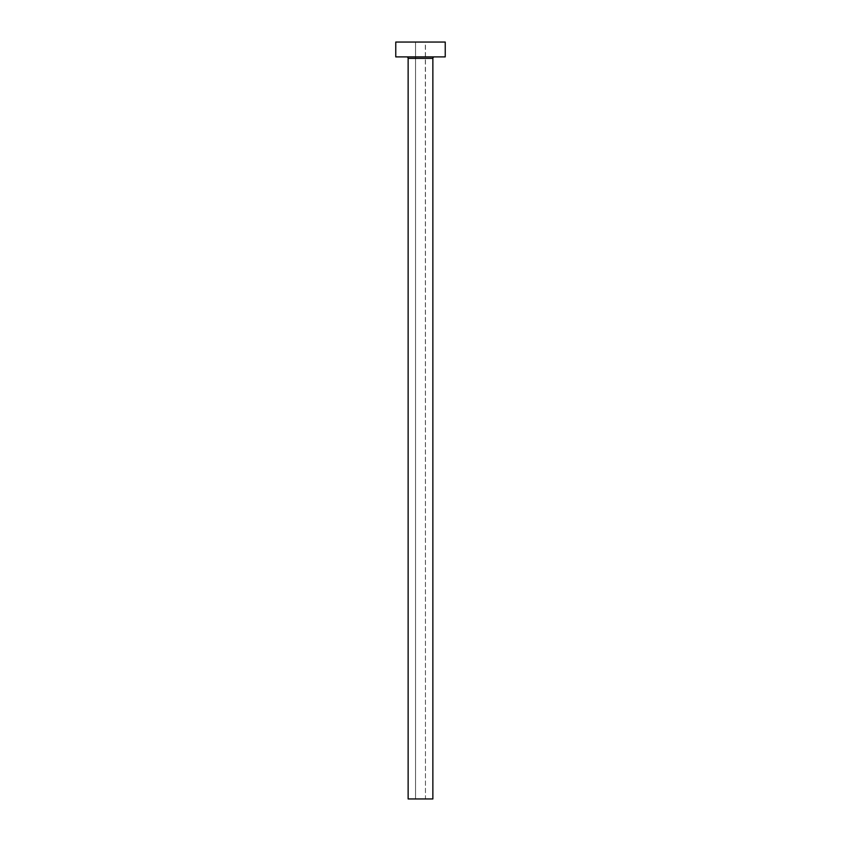 <?xml version="1.0" encoding="UTF-8"?>
<svg xmlns="http://www.w3.org/2000/svg" width="841" height="841" viewBox="0 0 841 841"><rect width="100%" height="100%" fill="white"/><g stroke="black" fill="none" stroke-linecap="round" stroke-linejoin="round"><path stroke-width="0.63" stroke-dasharray="4.21 3.15" d="M425.451 798.95L415.549 798.95L415.549 42.05L425.451 42.05L425.451 798.95L408.137 798.95L425.451 798.95L425.357 42.05L445.236 42.05L395.764 42.05L425.451 42.05L415.549 42.05L415.549 798.95L425.451 798.95M434.355 56.894L395.764 56.894L434.355 56.894M408.137 58.376L432.863 58.376L408.137 58.376"/><path stroke-width="1.26" d="M432.863 58.376A1.482 1.482 0 0 1 434.355 56.894A1.482 1.482 0 0 0 432.863 58.376L408.137 58.376L408.137 798.95L432.863 798.95L432.863 58.376L432.863 798.95L408.137 798.95L408.137 58.376A1.482 1.482 0 0 0 406.645 56.894A1.482 1.482 0 0 1 408.137 58.376L432.863 58.376M395.764 42.05L395.764 56.894L445.236 56.894L445.236 42.05L395.764 42.05L395.764 56.894L445.236 56.894L445.236 42.05L395.764 42.05"/></g></svg>
